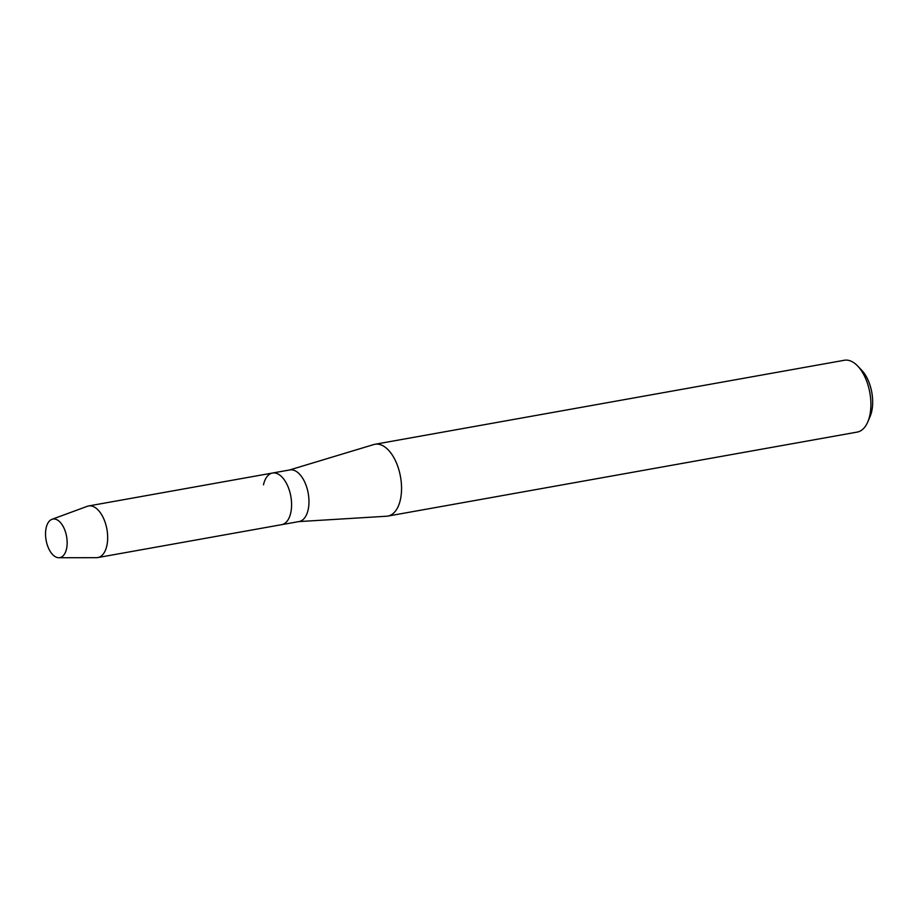 <?xml version="1.0" encoding="UTF-8"?>
<svg xmlns="http://www.w3.org/2000/svg" width="918" height="918" viewBox="0 0 918 918"><rect width="100%" height="100%" fill="white"/><g stroke="black" fill="none" stroke-linecap="round" stroke-linejoin="round"><path stroke-width="1.38" d="M66.796 547.495A19.599 10.408 -100.1 0 0 59.142 521.275A19.599 10.408 -100.1 0 0 45.9 529.204A19.599 10.408 -100.1 0 0 53.554 555.436A19.599 10.408 -100.1 0 0 66.796 547.495A19.599 10.408 -100.1 0 0 63.376 526.875A19.599 10.408 -100.1 0 0 51.947 519.324A19.599 10.408 -100.1 0 0 45.9 529.204A19.599 10.408 -100.1 0 0 58.821 557.731A19.599 10.408 -100.1 0 0 66.796 547.495M58.821 557.731L96.505 557.674A26.209 13.931 -100.1 0 0 97.824 557.559L299.119 521.539A26.209 13.931 -100.1 0 0 308.482 507.964A26.209 13.931 -100.1 0 0 304.397 481.376A26.209 13.931 -100.1 0 0 289.881 469.924L272.497 473.034A26.209 13.931 -100.1 0 0 263.477 484.83M291.098 511.074A26.209 13.931 -100.1 0 0 287.024 484.486A26.209 13.931 -100.1 0 0 272.497 473.034A26.209 13.931 -100.1 0 1 287.024 484.486A26.209 13.931 -100.1 0 1 291.098 511.074A26.209 13.931 -100.1 0 1 281.734 524.648A26.209 13.931 -100.1 0 0 291.098 511.074M298.694 521.608L386.65 516.226A36.479 19.381 -100.1 0 0 387.844 516.088A36.479 19.381 -100.1 0 0 400.868 497.2A36.479 19.381 -100.1 0 0 395.199 460.193A36.479 19.381 -100.1 0 0 374.992 444.266A36.479 19.381 -100.1 0 0 373.821 444.541L289.457 470.005M387.844 516.088L857.194 432.091A36.479 19.381 -100.1 0 0 867.74 422.005A36.479 19.381 -100.1 0 0 870.218 413.215A36.479 19.381 -100.1 0 0 857.733 366.075A36.479 19.381 -100.1 0 0 844.342 360.269L374.992 444.266M867.74 422.005L870.046 416.646A30.225 16.065 -100.1 0 0 872.1 409.359A30.225 16.065 -100.1 0 0 861.75 370.298L857.733 366.075M97.824 557.559A26.209 13.931 -100.1 0 0 107.177 543.995A26.209 13.931 -100.1 0 0 103.103 517.396A26.209 13.931 -100.1 0 0 88.587 505.956A26.209 13.931 -100.1 0 0 87.313 506.3L51.947 519.324M88.587 505.956L272.497 473.034"/></g></svg>
